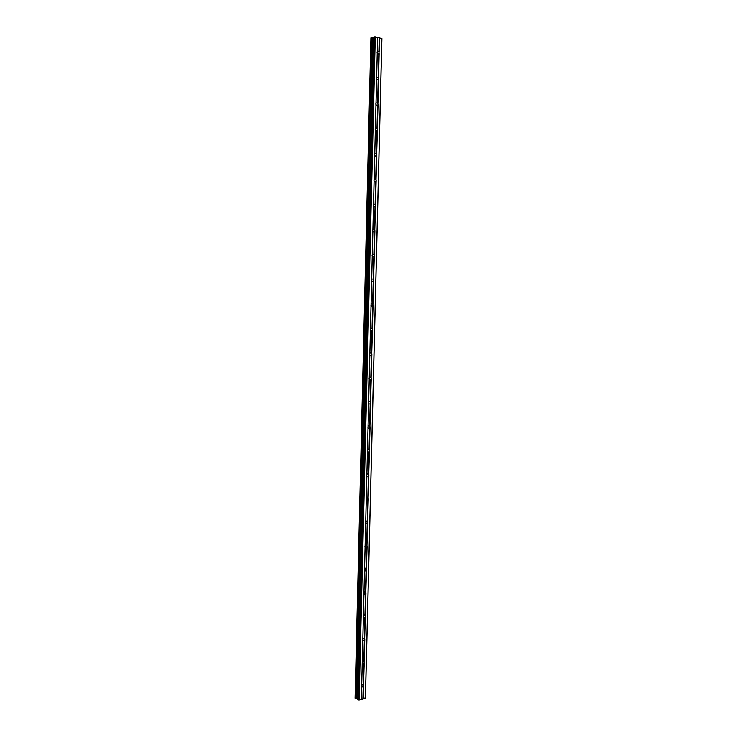 <?xml version="1.0" encoding="UTF-8"?>
<svg xmlns="http://www.w3.org/2000/svg" width="737" height="737" viewBox="0 0 737 737"><rect width="100%" height="100%" fill="white"/><g stroke="black" fill="none" stroke-linecap="round" stroke-linejoin="round"><path stroke-width="1.11" d="M363.498 686.165L362.309 687.068L361.526 686.092L362.632 684.332L363.663 685.428L363.184 698.851L365.46 697.865L381.913 38.582L375.28 36.85L373.558 37.2L357.528 699.505L359.122 700.15L363.184 698.851M364.069 663.171L362.917 664.046L362.097 663.051L363.157 661.319L364.235 662.434L363.525 684.793M364.64 640.066L363.525 640.932L362.668 639.909L363.691 638.205L364.806 639.329L364.096 661.78M365.211 616.869L364.142 617.707L363.24 616.676L364.216 614.99L365.377 616.132L364.668 638.675M365.782 593.561L364.76 594.381L363.811 593.331L364.751 591.673L365.957 592.824L365.248 615.469M366.363 570.162L365.377 570.954L364.382 569.876L365.285 568.255L366.538 569.425L365.819 592.161M366.943 546.651L365.994 547.425L365.119 547.195L364.962 546.329L365.828 544.735L367.118 545.914L366.4 568.752M367.533 523.04L366.621 523.786L365.699 523.546L365.543 522.671L366.372 521.114L367.708 522.303L366.98 545.233M368.122 499.327L367.247 500.045L366.28 499.806L366.123 498.912L366.915 497.383L368.288 498.581L367.57 521.621M368.712 475.503L367.874 476.203L366.869 475.955L366.713 475.052L367.459 473.55L368.463 473.799L368.878 474.766L368.15 497.89M369.301 451.569L368.5 452.251L367.459 451.993L367.302 451.081L368.012 449.607L369.062 449.865L369.477 450.832L368.74 474.066M369.891 427.534L369.126 428.188L368.049 427.93L367.892 426.999L368.564 425.553L369.652 425.82L370.066 426.797L369.338 450.132M370.49 403.397L369.762 404.023L368.647 403.756L368.491 402.817L369.126 401.398L370.25 401.665L370.665 402.651L369.928 426.087M371.089 379.14L370.398 379.748L369.237 379.481L369.08 378.514L369.688 377.141L370.849 377.408L371.264 378.403L370.527 401.941M371.697 354.783L371.033 355.372L369.836 355.087L369.679 354.11L370.26 352.765L371.448 353.041L371.872 354.046L371.126 377.685M372.305 330.314L371.669 330.876L370.444 330.591L370.287 329.596L370.822 328.278L372.056 328.564L372.471 329.577L371.734 353.318M372.913 305.735L371.043 305.975L370.886 304.971L371.402 303.681L372.664 303.976L373.088 304.998L372.332 328.84M373.521 281.046L371.651 281.258L371.494 280.235L371.982 278.973L373.272 279.286L373.696 280.3L372.95 304.252M374.129 256.236L372.268 256.421L372.111 255.389L372.563 254.154L373.889 254.468L374.313 255.499L373.558 279.553M374.746 231.326L372.876 231.473L372.719 230.423L373.143 229.225L374.507 229.548L374.921 230.589L374.166 254.744M375.373 206.296L373.493 206.415L373.337 205.347L373.733 204.177L375.124 204.508L375.548 205.559L374.783 229.824M375.99 181.155L374.11 181.238L373.954 180.16L374.332 179.017L375.741 179.358L376.165 180.418L375.409 204.785M376.616 155.894L374.737 155.949L374.58 154.853L374.93 153.738L376.367 154.097L376.791 155.157L376.027 179.635M377.243 130.523L375.354 130.541L375.197 129.426L375.529 128.339L376.994 128.717L377.418 129.786L376.653 154.374M377.878 105.032L375.981 105.023L375.824 103.889L376.137 102.83L377.63 103.217L378.053 104.295L377.28 128.993M378.505 79.421L376.616 79.375L376.46 78.233L376.745 77.201L378.256 77.597L378.689 78.684L377.915 103.493M377.086 52.456L377.362 51.443L378.892 51.866L379.14 53.7L377.252 53.617L377.086 52.456M373.548 37.651L370.969 37.9M355.133 698.261L357.546 698.805M379.14 53.7L378.551 77.882M381.858 38.407L365.395 698.142M379.537 37.854L379.187 52.143M378.846 53.976L378.256 77.597M377.252 53.617L376.662 77.274M377.233 53.267L376.635 77.496M378.21 79.697L377.63 103.217M376.616 79.375L376.036 102.931M376.598 79.034L376.008 103.152M377.574 105.299L376.994 128.717M375.981 105.023L375.409 128.459M375.971 104.691L375.382 128.689M376.948 130.79L376.367 154.097M375.354 130.541L374.783 153.876M375.336 130.219L374.755 154.116M376.312 156.161L375.741 179.358M374.737 155.949L374.166 179.183M374.718 155.636L374.129 179.423M375.695 181.422L375.124 204.508M374.11 181.238L373.539 204.361M374.092 180.934L373.512 204.61M375.069 206.563L374.507 229.548M373.493 206.415L372.931 229.437M373.475 206.12L372.894 229.686M374.451 231.584L373.889 254.468M372.876 231.473L372.314 254.394M372.858 231.188L372.286 254.652M373.834 256.504L373.272 279.286M372.268 256.421L371.706 279.231M372.249 256.144L371.669 279.498M373.226 281.304L372.664 303.976M371.651 281.258L371.098 303.966M371.632 280.99L371.061 304.234M372.618 305.993L372.056 328.564M371.043 305.975L370.49 328.582M371.024 305.717L370.462 328.859M372.01 330.572L371.448 353.041M370.444 330.591L369.891 353.087M370.425 330.333L369.854 353.373M371.402 355.041L370.849 377.408M369.836 355.087L369.292 377.491M369.817 354.847L369.255 377.777M370.803 379.398L370.25 401.665M369.237 379.481L368.693 401.785M369.219 379.242L368.657 402.07M370.204 403.646L369.652 425.82M368.647 403.756L368.095 425.958M368.629 403.526L368.067 426.262M369.606 427.782L369.062 449.865M368.049 427.93L367.505 450.031M368.03 427.709L367.477 450.344M369.007 451.818L368.463 473.799M367.459 451.993L366.915 474.002M367.441 451.781L366.888 474.315M368.417 475.743L367.874 497.622M367.874 476.203L366.869 475.955L366.335 497.862M366.851 475.752L366.298 498.175M367.827 499.566L367.293 521.354M366.28 499.806L365.745 521.612M366.261 499.612L365.718 521.934M367.247 523.279L366.704 544.965M365.699 523.546L365.165 545.26M365.681 523.362L365.137 545.592M366.658 546.891L366.123 568.485M365.119 547.195L364.585 568.807M365.101 547.011L364.557 569.139M366.077 570.401L365.543 591.894M364.539 570.724L364.014 592.253M364.52 570.558L363.977 592.585M365.497 593.801L364.972 615.202M363.967 594.16L363.442 615.588M363.949 593.994L363.405 615.929M364.926 617.109L364.4 638.417M363.396 617.486L362.871 638.822M363.369 617.33L362.834 639.172M364.354 640.306L363.829 661.522M362.825 640.72L362.3 661.964M362.797 640.564L362.263 662.314M363.783 663.401L363.258 684.526M362.254 663.844L361.729 684.995M362.917 664.046L362.236 663.724L361.701 685.355M363.212 686.396L362.908 698.833M361.683 686.875L361.379 699.321M362.309 687.068L361.664 686.737L361.351 699.431M379.242 37.854L378.892 51.866M377.648 37.476L377.298 51.507M372.59 37.753L356.653 698.584M372.747 37.753L356.791 698.602M374.571 36.85L358.458 700.113M375.28 36.85L359.122 700.15M377.62 37.403L377.27 51.719M367.321 497.318L367.256 498.295M366.731 521.059L366.676 521.989M366.114 544.689L366.123 545.583M365.57 568.218L365.515 569.056M364.953 591.645L364.935 592.428M364.419 614.962L364.364 615.708M363.811 638.187L363.829 638.896M363.277 661.301L363.221 661.955M362.668 684.323L362.659 684.922M367.192 497.318L367.164 498.276L367.192 497.318M366.602 521.059L366.584 521.962L366.602 521.059M366.022 544.689L366.003 545.537L366.022 544.689M365.441 568.227L365.423 569.019L365.441 568.227M364.861 591.654L364.843 592.391L364.861 591.654M364.29 614.971L364.271 615.662L364.29 614.971M363.719 638.196L363.7 638.841L363.719 638.196M364.981 591.645L364.962 592.437L364.99 591.645M362.696 684.323L362.678 684.94L362.705 684.323M370.969 37.836L355.133 698.363M371.273 37.753L355.418 698.51M371.549 37.744L355.676 698.538M373.005 37.753L357.04 698.621M373.291 37.725L357.307 698.685M373.76 37.071L357.712 699.717M378.781 54.041L377.998 54.243M378.127 79.78L377.307 79.965M377.473 105.409L376.625 105.566M376.819 130.919L375.944 131.057M376.165 156.308L375.262 156.428M375.52 181.588L374.589 181.68M374.875 206.747L373.917 206.821M374.23 231.796L373.254 231.842M373.585 256.734L372.59 256.743M372.95 281.562L371.936 281.543M372.305 306.27L371.282 306.224M371.669 330.876L370.637 330.793M371.033 355.372L369.992 355.262M370.398 379.748L369.357 379.61M369.762 404.023L368.73 403.858M369.126 428.188L368.104 427.994M368.472 452.26L367.487 452.03M367.247 500.045L366.28 499.778M366.621 523.786L365.69 523.5M365.994 547.425L365.11 547.13M365.377 570.954L364.529 570.65M364.76 594.381L363.949 594.068M364.142 617.707L363.378 617.385M363.525 640.932L362.807 640.6M367.081 497.328L367.063 498.24M366.501 521.077L366.473 521.925M365.911 544.707L365.893 545.509M365.331 568.245L365.312 568.982M364.76 591.673L364.741 592.355M367.367 497.328L367.339 498.323M366.777 521.059L366.759 522.008M366.197 544.689L366.178 545.601M365.616 568.218L365.598 569.084M365.036 591.645L365.018 592.465M364.465 614.962L364.447 615.736M363.894 638.187L363.875 638.915M363.323 661.301L363.304 661.992M362.751 684.314L362.733 684.968M370.923 37.863L355.087 698.317M373.558 37.2L357.528 699.505"/></g></svg>
